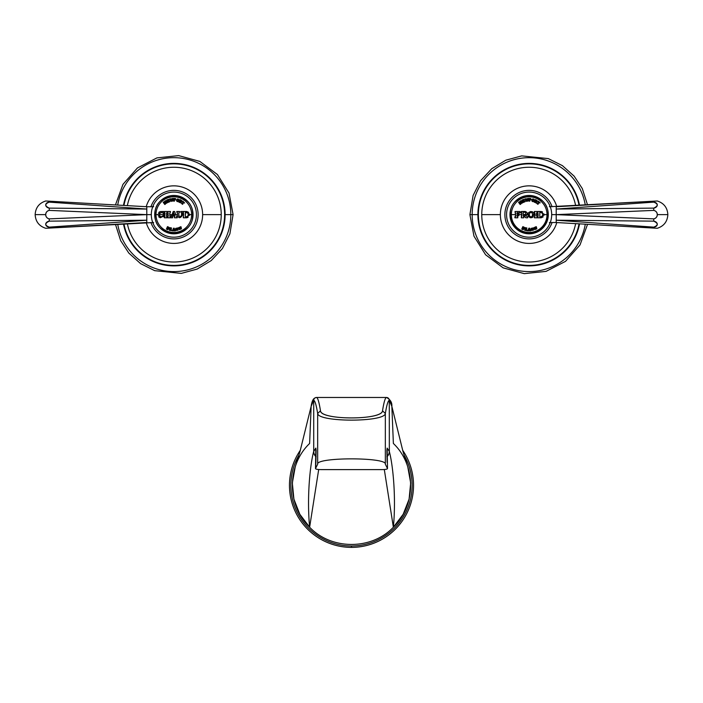 <?xml version="1.0" encoding="UTF-8"?>
<svg xmlns="http://www.w3.org/2000/svg" width="703" height="703" viewBox="0 0 703 703"><rect width="100%" height="100%" fill="white"/><g stroke="black" fill="none" stroke-linecap="round" stroke-linejoin="round"><path stroke-width="1.05" d="M224.626 214.635A50.757 50.757 0 0 0 123.948 205.434A50.757 50.757 0 0 1 224.626 214.635A50.757 50.757 0 0 1 123.948 223.826A50.757 50.757 0 0 0 224.626 214.635L225.101 214.635L224.626 214.635M117.709 224.187A56.961 56.961 0 0 0 178.659 271.393A56.961 56.961 0 0 0 230.83 214.635L233.088 214.635L230.83 214.635A56.961 56.961 0 0 0 178.659 157.876A56.961 56.961 0 0 0 117.709 205.083A56.961 56.961 0 0 1 178.659 157.876A56.961 56.961 0 0 1 230.83 214.635L225.101 214.635A51.231 51.231 0 0 1 123.473 223.862A51.231 51.231 0 0 0 225.101 214.635A51.231 51.231 0 0 0 123.473 205.408A51.231 51.231 0 0 1 225.101 214.635L230.83 214.635A56.961 56.961 0 0 1 178.659 271.393A56.961 56.961 0 0 1 117.709 224.187M150.934 222.526A24.254 24.254 0 0 0 198.123 214.635A24.254 24.254 0 0 1 150.934 222.526A24.254 24.254 0 0 0 198.123 214.635A24.254 24.254 0 0 0 150.934 206.735A24.254 24.254 0 0 1 198.123 214.635A24.254 24.254 0 0 0 150.934 206.735M221.243 214.635A47.373 47.373 0 0 0 127.357 205.636A47.373 47.373 0 0 1 221.243 214.635L202.631 214.635A28.761 28.761 0 0 0 146.215 206.708A28.761 28.761 0 0 1 202.631 214.635L221.243 214.635A47.373 47.373 0 0 1 127.357 223.633A47.373 47.373 0 0 0 221.243 214.635M146.215 222.561A28.761 28.761 0 0 0 202.631 214.635A28.761 28.761 0 0 1 146.215 222.561M153.562 222.825L152.841 222.807A22.558 22.558 0 0 0 196.427 214.635A22.558 22.558 0 0 0 152.85 206.445L152.797 206.559A22.558 22.558 0 0 1 152.806 206.559L152.841 206.462A22.558 22.558 0 0 1 196.427 214.635A22.558 22.558 0 0 0 173.869 192.077A22.558 22.558 0 0 0 151.312 214.635A22.558 22.558 0 0 1 173.869 192.077A22.558 22.558 0 0 1 196.427 214.635A22.558 22.558 0 0 1 173.869 237.192A22.558 22.558 0 0 1 151.312 214.635A22.558 22.558 0 0 0 173.869 237.192A22.558 22.558 0 0 0 196.427 214.635A22.558 22.558 0 0 1 152.85 222.825L152.806 222.702A22.558 22.558 0 0 1 152.797 222.702L152.112 220.601L152.797 222.702A22.558 22.558 0 0 0 152.806 222.702M154.695 214.635A19.174 19.174 0 0 0 173.869 233.809A19.174 19.174 0 0 0 193.044 214.635A19.174 19.174 0 0 0 173.869 195.46A19.174 19.174 0 0 0 154.695 214.635A19.174 19.174 0 0 0 173.869 233.809A19.174 19.174 0 0 0 193.044 214.635A19.174 19.174 0 0 0 173.869 195.46A19.174 19.174 0 0 0 154.695 214.635M152.841 206.462L153.562 206.445M146.795 211.304L146.795 214.635L151.312 214.635L146.795 214.635L146.795 206.735L146.795 215.188M49.245 220.408L49.254 221.146A4.306 3.04 175.4 0 0 45.713 224.283A4.306 3.04 175.4 0 0 49.254 227.139L49.254 228.08L49.254 227.139L146.795 220.215L146.795 214.635L49.254 210.39A4.306 4.306 90 0 0 49.254 218.879L146.795 214.635L49.254 210.39L49.254 208.123L146.795 209.055L49.254 202.13A4.306 3.04 4.6 0 0 45.713 204.986A4.306 3.04 4.6 0 0 49.254 208.123L146.795 209.055L49.254 202.13L49.254 201.19L146.795 206.735L48.393 201.137M47.329 201.076L46.477 201.032M45.783 200.988L49.254 201.19L49.254 202.13C44.649 203.94 44.649 205.944 49.254 208.123A4.306 3.04 4.6 0 1 48.533 207.956M49.254 202.13L49.254 201.19C44.649 200.926 44.649 200.926 49.254 201.19L49.254 202.13A4.306 3.04 4.6 0 0 48.498 202.244M47.593 207.578A4.306 3.04 4.6 0 1 46.855 207.104M46.785 203.009A4.306 3.04 4.6 0 1 47.54 202.561M49.254 208.123L49.254 210.39C47.048 210.953 45.871 212.368 45.713 214.635A4.306 4.306 90 0 1 45.748 214.055M49.245 209.617L49.254 210.39L49.245 209.617M48.533 221.313A4.306 3.04 175.4 0 1 49.254 221.146L49.254 218.879L146.795 214.635L146.795 213.879M45.748 215.215A4.306 4.306 90 0 1 45.713 214.635C45.871 216.902 47.048 218.317 49.254 218.879A4.306 4.306 90 0 1 48.692 218.738M46.126 216.48A4.306 4.306 90 0 1 45.932 216.006M45.932 213.264A4.306 4.306 90 0 1 46.126 212.789M48.692 210.531A4.306 4.306 90 0 1 49.254 210.39M146.795 214.635L146.795 220.215L49.254 221.146C44.649 223.326 44.649 225.329 49.254 227.139L146.795 220.215L49.254 221.146L49.245 219.652M146.795 220.215L146.795 222.526L49.254 228.08L49.254 227.139A4.306 3.04 175.4 0 1 48.498 227.025M47.54 226.709A4.306 3.04 175.4 0 1 46.785 226.261M46.855 222.166A4.306 3.04 175.4 0 1 47.593 221.691M146.795 221.884L146.786 221.401M153.562 222.526L45.783 228.282M46.477 228.238L47.329 228.194M45.713 214.635L35.15 214.635L45.713 214.635M49.254 227.139L49.254 228.08C44.649 228.343 44.649 228.343 49.254 228.08M478.374 214.635A50.757 50.757 0 0 0 579.052 223.826A50.757 50.757 0 0 1 478.374 214.635A50.757 50.757 0 0 1 579.052 205.434A50.757 50.757 0 0 0 478.374 214.635L477.899 214.635L478.374 214.635M585.291 205.083A56.961 56.961 0 0 0 524.341 157.876A56.961 56.961 0 0 0 472.17 214.635L469.912 214.635L472.17 214.635A56.961 56.961 0 0 0 524.341 271.393A56.961 56.961 0 0 0 585.291 224.187A56.961 56.961 0 0 1 524.341 271.393A56.961 56.961 0 0 1 472.17 214.635L477.899 214.635A51.231 51.231 0 0 1 579.527 205.408A51.231 51.231 0 0 0 477.899 214.635A51.231 51.231 0 0 0 579.527 223.862A51.231 51.231 0 0 1 477.899 214.635L472.17 214.635A56.961 56.961 0 0 1 524.341 157.876A56.961 56.961 0 0 1 585.291 205.083M552.066 206.735A24.254 24.254 0 0 0 504.877 214.635A24.254 24.254 0 0 1 552.066 206.735A24.254 24.254 0 0 0 504.877 214.635A24.254 24.254 0 0 0 552.066 222.526A24.254 24.254 0 0 1 504.877 214.635A24.254 24.254 0 0 0 552.066 222.526M481.757 214.635A47.373 47.373 0 0 0 575.643 223.633A47.373 47.373 0 0 1 481.757 214.635L500.369 214.635A28.761 28.761 0 0 0 556.785 222.561A28.761 28.761 0 0 1 500.369 214.635L481.757 214.635A47.373 47.373 0 0 1 575.643 205.636A47.373 47.373 0 0 0 481.757 214.635M556.785 206.708A28.761 28.761 0 0 0 500.369 214.635A28.761 28.761 0 0 1 556.785 206.708M549.438 206.445L550.159 206.454A22.558 22.558 0 0 0 506.573 214.635A22.558 22.558 0 0 0 550.15 222.825L550.159 222.816A22.558 22.558 0 0 1 506.573 214.635A22.558 22.558 0 0 0 529.131 237.192A22.558 22.558 0 0 0 551.688 214.635A22.558 22.558 0 0 1 529.131 237.192A22.558 22.558 0 0 1 506.573 214.635A22.558 22.558 0 0 1 529.131 192.077A22.558 22.558 0 0 1 551.688 214.635A22.558 22.558 0 0 0 529.131 192.077A22.558 22.558 0 0 0 506.573 214.635A22.558 22.558 0 0 1 550.15 206.445L550.291 206.814M548.305 214.635A19.174 19.174 0 0 0 529.131 195.46A19.174 19.174 0 0 0 509.956 214.635A19.174 19.174 0 0 0 529.131 233.809A19.174 19.174 0 0 0 548.305 214.635A19.174 19.174 0 0 0 529.131 195.46A19.174 19.174 0 0 0 509.956 214.635A19.174 19.174 0 0 0 529.131 233.809A19.174 19.174 0 0 0 548.305 214.635M550.159 222.816L549.438 222.825M653.755 208.861L653.746 208.123A4.306 3.04 -4.6 0 0 657.287 204.986A4.306 3.04 -4.6 0 0 653.746 202.13L653.746 201.19L653.746 202.13L556.205 209.055L556.205 206.735L556.205 214.635L551.688 214.635L556.205 214.635L556.205 222.526L556.205 211.331M654.519 207.947A4.306 3.04 -4.6 0 1 653.746 208.123L653.746 210.39L556.205 214.635L653.746 218.879A4.306 4.306 -90 0 0 653.746 210.39L653.755 209.617M556.214 213.343L556.205 214.635L653.746 218.879L653.746 221.146L556.205 220.215L653.746 227.139A4.306 3.04 -175.4 0 0 657.287 224.283A4.306 3.04 -175.4 0 0 653.746 221.146L556.205 220.215L653.746 227.139L653.746 228.08L556.205 222.526L654.616 228.132M655.653 228.185L656.514 228.238M657.235 228.282L653.746 228.08L653.746 227.139C658.351 225.329 658.351 223.326 653.746 221.146A4.306 3.04 -175.4 0 1 654.519 221.322M653.746 227.139L653.746 228.08C658.351 228.343 658.351 228.343 653.746 228.08L653.746 227.139A4.306 3.04 -175.4 0 0 654.414 227.043M655.468 221.726A4.306 3.04 -175.4 0 1 656.277 222.28M656.119 226.331A4.306 3.04 -175.4 0 1 655.293 226.779M653.746 221.146L653.746 218.879C655.952 218.317 657.129 216.902 657.287 214.635L667.85 214.635L657.287 214.635C657.129 212.368 655.952 210.953 653.746 210.39L556.205 214.635L556.205 209.055L653.746 208.123C658.351 205.944 658.351 203.94 653.746 202.13A4.306 3.04 -4.6 0 1 654.414 202.227M653.755 219.652L653.746 218.879L653.755 219.652M556.214 215.575L556.214 216.155M556.214 216.761L556.205 217.341M556.205 212.007L556.214 213.325M655.293 202.49A4.306 3.04 -4.6 0 1 656.119 202.939M656.277 206.99A4.306 3.04 -4.6 0 1 655.468 207.543M653.746 210.39L653.746 208.123L556.205 209.055L653.746 202.13L653.746 201.19L657.235 200.988M549.438 206.735L653.746 201.19C658.351 200.926 658.351 200.926 653.746 201.19L654.616 201.137M656.514 201.032L655.653 201.076M556.205 206.735L653.746 201.19L653.746 202.13M547.004 214.635L548.015 214.635L547.004 214.635A17.83 17.83 0 0 1 529.174 232.465A17.83 17.83 0 0 1 511.353 214.635A17.83 17.83 0 0 0 529.174 232.465A17.83 17.83 0 0 0 547.004 214.635A17.83 17.83 0 0 0 529.174 196.805A17.83 17.83 0 0 0 511.353 214.635L515.712 214.635L514.877 217.789L517.803 217.789L516.969 215.443L517.803 214.995L518.849 215.759L518.849 214.635L521.89 214.635L521.327 217.789L523.805 217.789L523.384 215.311L525.835 217.789L527.645 217.789L527.645 216.893L525.053 215.25L528.05 214.635C529.921 218.756 531.872 218.756 533.911 214.635L535.159 214.635L534.368 217.789L537.303 217.789L536.512 214.635L538.111 214.635L537.751 217.789L540.906 217.789L544.069 214.635L547.004 214.635L544.069 214.635L540.906 211.48L537.751 211.48L538.111 214.635L536.512 214.635L537.303 211.48L534.368 211.48L535.159 214.635L533.911 214.635C533.718 209.028 526.565 212.552 528.05 214.635L526.714 214.635C527.751 213.387 527.276 212.341 525.299 211.48L521.327 211.48L521.89 214.635L518.849 214.635L518.849 213.51L517.803 214.274L516.969 213.826L517.197 212.605L520.158 212.939L520.738 212.376L519.86 211.48L515.035 211.48L515.712 214.635L511.353 214.635A17.83 17.83 0 0 1 529.174 196.805A17.83 17.83 0 0 1 547.004 214.635M530.203 230.066L529.517 228.167L528.928 228.167L527.821 230.874L528.682 230.874L528.542 230.022L529.561 230.022L529.429 230.874L530.624 230.874L529.517 228.167L528.928 228.167L527.821 230.874L528.682 230.874L527.821 230.47L528.928 228.167L529.517 228.167L530.624 230.874L529.429 230.874L529.561 230.022L528.542 230.022L528.682 230.874L528.507 230.118M533.392 227.957L533.428 228.624L531.679 228.264L533.428 228.624L533.164 227.921L531.02 228.378L531.152 229.345L532.9 229.96L531.125 229.811L531.16 230.487L533.401 230.18L533.375 229.011C531.53 228.906 530.967 228.651 531.679 228.264L533.428 228.624L533.164 227.921L531.02 228.378L531.064 229.292M536.055 226.682L534.06 227.614L534.412 228.528L536.248 228.73L534.491 228.985L534.675 229.635L536.793 228.835L536.503 227.702C534.684 228.009 534.078 227.895 534.675 227.35L536.468 227.315L536.284 226.665L536.468 227.315L534.675 227.35C534.078 227.895 534.684 228.009 536.503 227.702L536.793 228.835L536.503 227.702L536.793 228.835L534.675 229.635L534.491 228.985L536.248 228.73L534.412 228.528L534.016 227.693L536.055 226.682M525.317 228.37L524.649 230.276L525.712 230.505L525.853 229.415L527.303 230.839L526.45 229.547L526.89 227.983L525.22 227.631L524.649 230.276L525.22 227.631L526.89 227.983L525.159 227.895M521.916 228.739L523.155 229.732L524.183 227.227L522.847 226.63L521.749 229.108L522.847 226.63L524.5 227.517L524.078 228.466L524.183 227.227L522.847 226.63L522.241 228.554M526.494 200.293L526.09 198.773L524.939 198.949L526.503 201.445L526.855 199.968L527.645 201.269L528.366 198.413L527.549 198.536L527.637 200.118L526.846 198.817L526.494 200.293L526.09 198.773L524.939 198.949L526.503 201.445L524.939 198.949L526.09 198.773L526.494 200.293L526.846 198.817L527.637 200.118L527.549 198.536L528.366 198.413L527.645 201.269L526.855 199.968L526.503 201.445L526.855 199.968L527.645 201.269L528.41 198.677L527.584 198.808M534.236 200.619C532.962 202.148 532.145 201.928 531.793 199.968L532.048 199.424L531.793 199.968C533.076 198.466 533.885 198.677 534.236 200.619C533.885 198.677 533.076 198.466 531.793 199.968C532.145 201.928 532.962 202.148 534.236 200.619L534.052 199.432M522.839 201.954L522.953 202.596L525.132 201.717L525.229 200.996L523.392 201.743L523.278 201.102L524.456 200.636L523.085 200.742L522.891 200.144L524.403 199.45L521.942 200.091L522.804 202.227L521.942 200.091L523.656 199.397L521.942 200.091L522.804 202.227M534.667 201.374L534.078 202.016L535.053 202.49L535.343 201.418L536.512 203.202L535.994 201.735C537.224 201.84 537.487 201.374 536.802 200.337L535.264 199.582L534.254 201.647L535.264 199.582L536.881 200.373L535.264 199.582L534.254 201.647M519.183 201.875L518.559 202.323L520.15 204.511L520.958 203.932L519.543 202.596L521.828 203.299L522.267 202.587L520.861 200.654L520.062 201.243L521.477 202.578L519.183 201.875L518.559 202.323L520.15 204.511L518.559 202.323L519.183 201.875L521.477 202.578L520.062 201.243L520.861 200.654L522.267 202.587L521.828 203.299L519.543 202.596L520.958 203.932L520.15 204.511L520.958 203.932L519.543 202.596L521.828 203.299L522.452 202.842L520.861 200.654L520.062 201.243L521.477 202.578M537.813 203.105L537.022 203.642L537.944 204.362L539.166 202.323L539.807 203.018L540.106 202.622L538.19 201.12L537.874 201.506L538.709 201.963L537.268 203.325L538.709 201.963L537.874 201.506L538.19 201.12L539.992 202.991L539.166 202.323L537.944 204.362L537.022 203.642L537.944 204.362L539.166 202.323L539.992 202.991L538.19 201.12L537.874 201.506L538.709 201.963L537.268 203.325M530.783 198.492L530.721 199.933L531.371 199.59L530.721 199.933L530.783 198.492L528.981 198.413L528.867 201.12L529.763 201.155L529.728 199.889L530.721 199.933L530.783 198.492L528.981 198.413L528.884 200.715L528.981 198.413L530.783 198.492L530.721 199.933L529.684 199.933L529.763 201.155L528.867 201.12L529.763 201.155L529.684 199.933M528.331 216.085L528.05 214.635L529.403 214.635L529.429 215.162M532.268 216.102L532.549 215.013M533.893 214.178L533.911 214.635C531.872 218.756 529.921 218.756 528.05 214.635C526.565 212.552 533.718 209.028 533.911 214.635L532.558 214.635C531.916 219.327 528.331 215.074 529.403 214.635C528.331 214.213 531.899 209.933 532.558 214.635C531.916 219.327 528.331 215.074 529.403 214.635C528.331 214.213 531.899 209.933 532.558 214.635L533.893 215.092M533.217 216.788L531.969 217.631M530.818 217.789L529.869 217.578M528.805 216.849L528.454 216.339M538.111 216.296L538.111 214.635L538.111 216.296M540.906 211.48L537.751 211.48L540.906 211.48L544.069 214.635L540.906 217.789L537.751 217.789M541.266 211.498L542.531 211.928L541.266 211.498M543.99 213.94L543.99 215.329L543.99 213.94M543.147 216.858L541.266 217.772L543.147 216.858M537.751 211.48L537.751 212.157L537.751 211.48M537.751 212.157L538.111 214.635M540.906 216.893L542.619 215.645L540.906 216.893L539.781 216.665L540.906 216.893L539.781 216.665L539.781 212.376L540.906 212.157L540.009 212.157L542.619 213.396L540.906 212.157M539.781 212.376L539.781 216.665L539.781 212.376M542.619 215.645L542.619 213.396L542.619 215.645M533.946 199.309L533.419 199.002L533.946 199.309M533.226 198.958L532.514 199.046L533.226 198.958M531.925 201.084L532.566 201.568L531.925 201.076M532.979 201.251L533.559 200.777L532.979 201.251M533.665 200.469C532.918 201.612 532.487 201.489 532.356 200.118C533.155 198.993 533.595 199.116 533.665 200.469L533.586 199.573L533.665 200.469C532.918 201.612 532.487 201.489 532.356 200.118C533.155 198.993 533.595 199.116 533.665 200.469M522.953 202.596L525.132 201.717L522.953 202.596M525.132 201.717L525.229 200.996L525.132 201.717M524.368 201.497L524.956 200.961M523.208 201.278L523.955 200.83L523.208 201.278M523.955 200.83L524.403 200.759M523.928 200.408L523.085 200.742L523.928 200.408M522.821 200.32L523.849 199.757L522.891 200.144M524.403 199.45L523.656 199.397M534.078 202.016L535.053 202.49L534.078 202.016M535.194 201.629L535.229 202.121M535.449 201.471L535.818 202.868L535.475 201.497M535.818 202.868L536.512 203.202L535.818 202.868M536.688 202.833L535.994 201.735L536.688 202.833M537.25 201.19L536.969 201.691L537.25 201.19M535.994 201.735L535.994 201.735C537.224 201.84 537.487 201.374 536.802 200.337M535.95 201.401L535.449 201.111L535.871 200.25L535.449 201.111L535.95 201.401L536.415 200.46L535.871 200.25L536.415 200.46L535.95 201.401L535.449 201.111L535.871 200.25L536.415 200.46M520.774 203.677L520.194 203.501M522.267 202.587L521.696 202.411M521.037 201.506L521.046 200.909M518.744 202.578L519.324 202.754L518.744 202.578M529.702 199.555L529.737 198.773L529.702 199.555L530.431 199.634L530.475 198.764L529.737 198.773L530.475 198.764L530.431 199.634L529.702 199.555L529.737 198.773L530.475 198.764L530.431 199.634L529.702 199.555M530.475 198.764L530.431 199.634M528.542 230.022L529.561 230.022L529.429 230.874L530.624 230.47M529.051 228.616L528.691 229.617L529.421 229.617L529.051 228.616L529.421 229.617L528.691 229.617L529.051 228.616M531.152 229.345L531.02 228.378L531.152 229.345L531.02 228.378L531.152 229.345L531.02 228.378L531.152 229.345L531.02 228.378L531.152 229.345L532.9 229.96L531.398 229.793M531.125 229.811L531.16 230.487L531.125 229.811M531.16 230.487L533.401 230.18L533.489 229.09M533.375 229.011L533.401 230.18L533.375 229.011C531.53 228.906 530.967 228.651 531.679 228.264L533.155 228.642M534.412 228.528L534.06 227.614L534.315 228.493M534.755 228.906L534.675 229.635M536.503 227.702L536.793 228.835L536.635 227.754M534.675 227.35L536.204 227.385L534.675 227.35M536.204 227.385L536.284 226.665M524.649 230.276L525.712 230.505L524.649 230.276M525.8 230.109L525.642 229.635M525.853 229.415L526.547 230.681L525.888 229.442M526.547 230.681L527.303 230.839L526.547 230.681M526.89 227.983L526.45 229.547L527.382 230.443M526.327 229.231L525.765 229.064L525.967 228.132L525.765 229.064L526.327 229.231L526.538 228.211L525.967 228.132L526.538 228.211L526.327 229.231L525.765 229.064L525.967 228.132L526.538 228.211M521.749 229.108L523.155 229.732L521.749 229.108M523.155 229.732L524.218 228.413L524.183 227.227M523.542 227.183L523.463 228.088L523.419 227.236M523.805 227.306L523.463 228.088M523.085 228.22L523.014 229.371L523.085 228.22L523.753 228.721L522.637 229.204L523.454 228.387L523.014 229.371L522.962 228.264M535.159 215.812L534.368 216.893L535.159 214.635L534.368 216.893M534.368 217.789L537.303 217.789L534.368 217.789M537.303 217.789L537.303 216.893L537.303 217.789M537.303 216.893L536.512 215.812L537.303 216.893L536.512 215.812L536.512 213.229L536.512 215.812M536.512 213.229L537.303 212.157M537.303 211.48L534.368 211.48L537.303 211.48M534.368 211.48L534.368 212.157L534.368 211.48M534.368 212.157L535.159 214.635M521.89 215.918L521.327 216.893L521.89 215.918L521.327 211.48L525.299 211.48L521.327 211.48L521.89 213.132L521.327 216.893M521.327 217.789L523.805 217.789L521.327 217.789M523.805 217.789L523.805 216.893L523.805 217.789M523.243 215.918L523.805 216.893M523.673 215.311L525.835 217.789L523.779 215.355M525.835 217.789L527.645 217.789L525.835 217.789M527.645 217.789L527.645 216.893L527.645 217.789M525.299 211.48C527.276 212.341 527.751 213.387 526.714 214.635L525.053 215.25L527.645 216.893M524.623 214.591L523.243 214.45L523.243 212.288L523.243 214.45L524.623 214.591C526.239 213.853 526.239 213.044 524.623 212.157L523.243 212.288L524.623 212.157C526.239 213.044 526.239 213.853 524.623 214.591L523.243 214.45L523.243 212.288L524.623 212.157M525.651 212.719L525.835 213.466L525.651 212.719M525.8 213.659L525.044 214.512M514.877 216.893L514.877 217.789L515.712 215.953L515.035 211.48L519.86 211.48L520.738 212.376L520.158 212.939L517.197 212.605L517.426 214.274L517.197 212.605L520.158 212.939L520.738 212.376L519.86 211.48L515.035 211.48L515.712 215.953L514.877 216.893L515.65 216.278M514.877 217.789L517.803 217.789L514.877 217.789M517.803 217.789L517.803 216.893L517.803 217.789M516.969 215.953L517.803 216.893M516.969 215.443L517.426 214.995M517.803 214.995L518.26 215.443M518.26 215.759L518.849 215.759L518.26 215.759M518.849 213.51L518.26 213.51L518.849 213.51L518.849 215.759M517.803 214.274L518.26 213.826M182.437 215.311L182.437 214.635L182.437 215.311C180.311 218.431 178.659 218.431 177.481 215.311L177.481 212.877L177.481 215.311C178.659 218.431 180.311 218.431 182.437 215.311L182.437 212.877L182.437 214.635L183.659 214.635L183.298 217.789L186.453 217.789L189.617 214.635L191.647 214.635A17.83 17.83 0 0 0 173.826 196.805A17.83 17.83 0 0 0 155.996 214.635A17.83 17.83 0 0 0 173.826 232.465A17.83 17.83 0 0 0 191.647 214.635A17.83 17.83 0 0 1 173.826 232.465A17.83 17.83 0 0 1 155.996 214.635L157.806 214.635L160.407 217.737L164.124 215.83L163.421 216.814L164.124 215.83L163.509 215.54L164.124 215.83L163.509 215.54L163.026 216.216M174.37 214.775L175.759 214.635L174.608 211.48L173.254 211.48L171.637 215.935L170.662 216.893L172.112 214.635L172.833 214.635L173.579 212.587L174.318 214.635L172.745 214.863L174.406 214.863L172.78 214.775M170.662 216.893L171.637 215.935L170.662 217.789L172.692 217.789L170.662 217.789L170.662 216.893L170.662 217.789L172.692 217.789L172.323 216.032L172.692 216.893M176.233 215.935L177.209 217.789L174.458 217.789L174.731 215.759L172.323 216.032L174.731 215.759L174.458 217.789L177.209 217.789L176.233 215.935M181.146 227.702L181.436 228.835L179.327 229.635L179.133 228.985L179.327 229.635L181.436 228.835L181.146 227.702C179.327 228.009 178.72 227.895 179.327 227.35L181.11 227.315L180.926 226.665L181.11 227.315L179.327 227.35C178.72 227.895 179.327 228.009 181.146 227.702L181.436 228.835L181.277 227.754M179.054 228.528L178.711 227.614L179.054 228.528L178.711 227.614L180.926 226.665L178.659 227.693L179.054 228.528L180.899 228.73L179.397 228.906L180.899 228.73L179.054 228.528L178.711 227.614L178.966 228.493M174.608 211.48L175.759 214.635L177.481 214.635L175.759 214.635L174.608 211.48L173.254 211.48L174.608 211.48M166.488 216.023L167.05 217.789L164.344 217.789L165.003 216.023L164.344 217.789L167.05 217.789L166.716 214.767L166.488 216.023L166.716 214.767L168.298 214.995L167.727 217.789L170.442 217.789L169.783 213.246L169.783 214.635L172.112 214.635L173.254 211.48L171.637 215.935M173.272 213.422L173.483 212.842M174.291 214.547L173.579 212.587L172.833 214.635L169.783 214.635L170.442 217.789L167.727 217.789L168.298 214.995L166.716 214.767L168.298 214.995L167.727 217.789L170.442 217.789L169.783 216.023L170.442 216.893M175.759 214.635L174.344 214.696M173.667 212.833L174.116 214.081M173.562 214.863L172.885 214.863M172.745 214.863L174.406 214.863M168.298 216.023L167.727 216.858M170.442 212.157L169.783 213.246L170.442 211.48L170.442 212.157L170.442 211.48L167.727 211.48L170.442 211.48L167.727 211.48L168.07 214.371L166.488 214.151L167.05 212.411L166.488 213.246M167.727 212.411L168.298 213.246M167.05 212.411L167.05 211.48L167.05 212.411L167.05 211.48L164.344 211.48L167.05 211.48L164.344 211.48L165.003 213.246L164.344 212.157L165.003 213.246L164.344 217.789L167.05 217.789L167.05 216.858M183.298 217.789L183.298 216.893L183.298 217.789L186.453 217.789L189.617 214.635L186.453 211.48L183.298 211.48L183.659 214.635L182.437 214.635L183.07 211.48L183.07 212.244L183.07 211.48L180.812 211.48L183.07 211.48L180.812 211.48L181.541 212.877L180.812 212.157M182.437 212.877L183.07 212.244M181.541 212.877L181.541 215.311C180.504 217.042 179.599 217.042 178.834 215.311C179.599 217.042 180.504 217.042 181.541 215.311M181.532 215.39L180.478 216.629L181.523 215.487M178.834 215.311L178.834 212.877L178.834 215.311L178.834 212.877L179.555 211.48L179.555 212.157L179.555 211.48L176.752 211.48L179.555 211.48L176.752 211.48L177.481 212.877L176.752 212.157M163.474 213.73L162.252 212.324L159.616 213.387L162.252 212.324L163.474 213.73L164.124 213.545L163.535 211.48L162.56 211.691L163.535 211.48L164.124 213.545L163.474 213.73L162.252 212.324L163.474 213.73L164.124 213.545L163.535 211.48L160.407 211.541L162.56 211.691L160.407 211.541L157.806 214.635L160.407 217.737L164.124 215.83M160.056 217.658L158.729 216.867L160.056 217.658M158.729 212.411L160.056 211.629L158.729 212.411M161.084 216.876L163.509 215.54L161.084 216.876L159.616 215.768L161.084 216.876M159.616 213.387L159.616 215.768L159.388 214.635L165.003 214.635L159.388 214.635L159.616 213.387M161.479 212.157L162.331 212.359M186.805 211.498L188.694 212.411L186.805 211.498M189.538 213.94L189.538 215.329L189.538 213.94M188.096 217.332L186.805 217.772L188.096 217.332M183.298 211.48L186.453 211.48L183.298 211.48L183.298 212.157L183.298 211.48M183.298 212.157L183.659 214.635M186.453 216.893L188.167 215.645L186.453 216.893L185.328 216.665L186.453 216.893L185.328 216.665L185.328 212.376L186.453 212.157L185.557 212.157L188.167 213.396L186.453 212.157M185.328 212.376L185.328 216.665L185.557 212.157M188.167 215.645L188.167 213.396L188.167 215.645M176.471 199.872L176.444 199.968C177.718 198.466 178.536 198.677 178.878 200.619L178.694 199.424M178.588 199.309L178.061 199.002L178.588 199.309M177.877 198.958L177.156 199.046L177.877 198.958M178.878 200.619C177.604 202.148 176.787 201.928 176.444 199.968C176.787 201.928 177.604 202.148 178.878 200.619C178.536 198.677 177.718 198.466 176.444 199.968M177.622 201.251L178.211 200.777L177.622 201.251M178.307 200.469C177.569 201.612 177.13 201.489 177.007 200.118C177.806 198.993 178.237 199.116 178.307 200.469L178.237 199.573L178.307 200.469C177.569 201.612 177.13 201.489 177.007 200.118C177.806 198.993 178.237 199.116 178.307 200.469M169.01 201.497L168.21 201.814L169.01 201.497L168.21 201.814L167.85 201.278L168.966 200.293L167.463 200.32L169.054 199.45L166.585 200.091L167.446 202.227L166.585 200.091L168.298 199.397L166.585 200.091L167.595 202.596L169.774 201.717L167.595 202.596L169.774 201.717L169.871 200.996L169.774 201.717L169.871 200.996L169.01 201.497L169.599 200.961M167.85 201.278L168.035 201.743L168.597 200.83L167.929 201.102M168.597 200.83L169.045 200.759M168.966 200.293L167.736 200.742L168.834 200.241M167.534 200.144L168.5 199.757L167.463 200.32M179.994 201.418L180.469 202.868L181.33 202.833L180.469 202.868L179.994 201.418L180.469 202.868L181.33 202.833L180.636 201.735C181.866 201.84 182.139 201.374 181.453 200.337L179.906 199.582L178.905 201.647L179.906 199.582L181.523 200.373L179.906 199.582L178.72 202.016L179.696 202.49L178.72 202.016L179.696 202.49L179.836 201.629L179.871 202.121M181.33 202.833L180.636 201.735L181.33 202.833M181.892 201.19L181.611 201.691L181.892 201.19M180.636 201.735L180.636 201.735C181.866 201.84 182.139 201.374 181.453 200.337M180.601 201.401L180.091 201.111L180.513 200.25L180.091 201.111L180.601 201.401L181.058 200.46L180.513 200.25L181.058 200.46L180.601 201.401L180.091 201.111L180.513 200.25L181.058 200.46M163.825 201.875L163.21 202.323L163.966 202.754L163.21 202.323L163.825 201.875L163.21 202.323L164.801 204.511L165.6 203.932L164.801 204.511L165.6 203.932L164.186 202.596L164.845 203.501L164.186 202.596L166.479 203.299L164.186 202.596L166.479 203.299L167.094 202.842L166.479 203.299L167.094 202.842L165.504 200.654L164.704 201.243L165.504 200.654L164.704 201.243L166.119 202.578L165.46 201.664L166.119 202.578L163.825 201.875L166.119 202.578M165.416 203.677L164.845 203.501M166.91 202.587L166.339 202.411M165.68 201.506L165.688 200.909M163.395 202.578L164.625 203.659L163.966 202.754M182.464 203.105L183.351 201.963L182.525 201.506L182.833 201.12L184.634 202.991L183.808 202.323L182.587 204.362L181.664 203.642L182.587 204.362L183.808 202.323L184.634 202.991L182.833 201.12L182.525 201.506L183.351 201.963L181.664 203.642L182.587 204.362L183.808 202.323L184.634 202.991L182.833 201.12L182.525 201.506L183.351 201.963L181.919 203.325M175.434 198.492L175.363 199.933L175.434 198.492L173.623 198.413L173.527 200.715L173.623 198.413L175.539 198.501L175.363 199.933L174.379 199.889L174.414 201.155L173.509 201.12L174.414 201.155L174.379 199.889L175.363 199.933L175.434 198.492L173.623 198.413L173.509 201.12L174.414 201.155L174.326 199.933M174.344 199.555L174.379 198.773L174.344 199.555L175.082 199.634L175.117 198.764L174.379 198.773L175.117 198.764L175.082 199.634L174.344 199.555L174.379 198.773L175.117 198.764L175.082 199.634L174.344 199.555M175.117 198.764L175.082 199.634M174.854 230.066L174.159 228.167L173.571 228.167L172.472 230.874L173.325 230.874L172.472 230.47L173.571 228.167L174.159 228.167L175.267 230.874L174.072 230.874L174.212 230.022L173.193 230.022L173.325 230.874L173.193 230.022L174.212 230.022L174.072 230.874L175.267 230.874L174.159 228.167L173.571 228.167L172.472 230.47L173.325 230.874L173.149 230.118M173.193 230.022L174.212 230.022L174.072 230.874L175.267 230.47M173.703 228.616L173.333 229.617L174.063 229.617L173.703 228.616L174.063 229.617L173.333 229.617L173.703 228.616M176.04 229.793L177.543 229.96L175.776 229.811L175.812 230.487L175.776 229.811L175.812 230.487L178.052 230.18L178.017 229.011C176.181 228.906 175.609 228.651 176.321 228.264L178.07 228.624L177.815 227.921L178.07 228.624L176.321 228.264L178.07 228.624L177.815 227.921L175.662 228.378L175.715 229.292M175.794 229.345L175.662 228.378L175.794 229.345L175.662 228.378L175.794 229.345L177.543 229.96L175.794 229.345L175.601 228.449L178.035 227.957M177.806 228.642L176.321 228.264C175.609 228.651 176.181 228.906 178.017 229.011L178.14 229.09M178.017 229.011L178.052 230.18L178.017 229.011L178.052 230.18L178.017 229.011L178.052 230.18L175.812 230.487M169.959 228.37L169.862 227.631L171.541 227.983L171.093 229.547L171.769 230.294L171.093 229.547L171.541 227.983L169.862 227.631L169.3 230.276L170.354 230.505L169.3 230.276L170.354 230.505L170.39 229.398L171.198 230.681L170.53 229.442L171.198 230.681L172.033 230.443M170.97 229.231L170.407 229.064L170.609 228.132L170.407 229.064L170.97 229.231L171.189 228.211L170.609 228.132L171.189 228.211L170.97 229.231L170.407 229.064L170.609 228.132L171.189 228.211M166.883 228.554L166.391 229.108L167.806 229.732L166.391 229.108L167.806 229.732L168.834 227.227L168.72 228.466L168.834 227.227L167.49 226.63L168.834 227.227L167.49 226.63L166.558 228.739M167.806 229.732L168.861 228.413L168.834 227.227M168.184 227.183L168.105 228.088L168.061 227.236M168.448 227.306L168.105 228.088M167.727 228.22L167.657 229.371L167.604 228.264L167.657 229.371L167.727 228.22L168.131 228.396M167.657 229.371L168.096 228.387L167.657 229.371L168.096 228.387L167.657 229.371L167.604 228.264M171.145 200.293L170.741 198.773L169.581 198.949L171.154 201.445L169.581 198.949L170.741 198.773L171.145 200.293L171.488 198.817L172.279 200.118L172.191 198.536L173.008 198.413L172.288 201.269L171.497 199.968L171.154 201.445L171.497 199.968L172.288 201.269L173.008 198.413L172.191 198.536L172.279 200.118L171.488 198.817L171.145 200.293L170.741 198.773L169.581 198.949L171.154 201.445L171.497 199.968L172.288 201.269L173.052 198.677L172.235 198.808M385.341 413.496C384.69 422.336 318.31 422.336 317.659 413.496L317.659 464.226C315.471 457.073 387.529 457.073 385.341 464.226L385.341 413.496L385.341 464.226C387.529 457.073 315.471 457.073 317.659 464.226L315.498 468.55C315.585 469.182 317.466 469.542 321.139 469.613L381.861 469.613L321.139 469.613C317.466 469.542 315.585 469.182 315.498 468.55L317.659 464.226L317.659 413.496C316.28 405.051 314.962 400.648 313.714 400.297L311.148 406.334L313.714 400.297L313.714 451.388L313.714 400.297A2.821 2.821 -90.5 0 1 316.508 397.476L316.535 397.476C317.782 397.687 319.092 402.125 320.48 410.789C320.955 420.306 382.037 420.306 382.52 410.789C383.908 402.125 385.218 397.687 386.465 397.476L316.535 397.476A2.821 2.821 89.5 0 0 313.714 400.297L313.714 400.297A2.821 2.821 -90 0 1 316.535 397.476A2.821 2.821 90 0 0 313.714 400.297C314.962 400.648 316.28 405.051 317.659 413.496L320.48 410.789C319.092 402.125 317.782 397.687 316.535 397.476L316.535 397.476C315.067 397.977 312.422 397.564 311.148 406.334L309.628 443.47C286.675 465.272 286.675 505.422 309.628 527.224C306.693 496.116 310.278 463.962 313.661 451.581L315.823 448.11L315.498 468.55L315.84 448.11L313.661 451.581C310.278 463.962 306.693 496.116 309.628 527.224C331.421 550.177 371.579 550.177 393.372 527.224L384.304 469.516L393.372 527.224L403.179 514.262L409.093 499.13L410.666 482.961L407.793 466.977L403.056 451.748L391.852 406.334L389.286 400.297L389.339 451.581C392.722 463.962 396.307 496.116 393.372 527.224C396.307 496.116 392.722 463.962 389.339 451.581A6.968 6.881 170.1 0 1 386.896 456.765A6.968 6.881 -9.9 0 0 389.339 451.581L389.33 451.546A6.968 6.881 170 0 1 386.887 456.722A6.968 6.881 -10 0 0 389.33 451.546L389.286 400.297C388.038 400.648 386.72 405.051 385.341 413.496L382.52 410.789C382.537 420.289 320.454 420.289 320.48 410.789L317.659 413.496C318.318 422.336 384.69 422.336 385.341 413.496C386.72 405.051 388.038 400.648 389.286 400.297A2.821 2.821 -90 0 0 386.465 397.476C385.218 397.687 383.908 402.125 382.52 410.789L385.341 413.496M387.502 468.55C387.415 469.182 385.534 469.542 381.861 469.613C385.534 469.542 387.415 469.182 387.502 468.55L385.341 464.226L387.502 468.55L387.16 448.11L389.286 451.388A6.951 6.863 169.8 0 1 386.887 456.537A6.951 6.863 -10.2 0 0 389.286 451.388L387.177 448.11L386.922 450.105L387.16 448.11L387.116 462.363A5.765 0.914 -4.2 0 1 387.125 462.425A5.765 0.914 175.8 0 0 387.116 462.363L386.887 450.043M311.148 406.334L299.944 451.748L295.207 466.977L292.334 482.961L293.907 499.13L299.821 514.262L309.628 527.224L318.696 469.516L309.628 527.224C331.421 550.177 371.579 550.177 393.372 527.224C416.325 505.422 416.325 465.272 393.372 443.47L391.852 406.334L389.286 400.297A2.821 2.821 -89.5 0 0 386.492 397.476A2.821 2.821 90 0 1 389.286 400.297A2.821 2.821 90.5 0 0 386.492 397.476L386.492 397.476C390.385 399.55 392.169 402.503 391.852 406.334M316.104 456.765A6.968 6.881 -170.1 0 1 313.661 451.581A6.968 6.881 9.9 0 0 316.104 456.765M316.113 456.722A6.968 6.881 -170 0 1 313.67 451.546A6.968 6.881 10 0 0 316.113 456.722M316.113 456.537A6.951 6.863 -169.8 0 1 313.714 451.388A6.951 6.863 10.2 0 0 316.113 456.537M316.078 450.105L315.823 448.11L316.078 450.105M316.069 450.061L315.84 448.11L316.069 450.061M316.113 450.043L315.875 462.425A5.765 0.914 4.2 0 1 315.884 462.363A5.765 0.914 -175.8 0 0 315.875 462.425A5.765 0.914 -175.8 0 0 315.884 462.486M315.875 462.425L315.498 468.55M351.5 545.985A60.643 60.643 0 0 0 404.067 455.113A60.643 60.643 0 0 1 351.5 545.985L351.5 547.382A62.04 62.04 0 0 1 300.418 450.14A62.04 62.04 0 0 0 351.5 547.382A62.04 62.04 0 0 0 402.582 450.14A62.04 62.04 0 0 1 351.5 547.382L351.5 545.985A60.643 60.643 0 0 1 298.933 455.113A60.643 60.643 0 0 0 351.5 545.985M523.454 228.387L523.014 229.371L523.454 228.387M521.89 213.132L521.327 212.157M515.712 213.062L515.035 212.157M520.158 212.939L519.35 212.605M516.969 213.826L517.426 214.274M529.403 214.512L528.067 214.274M528.296 213.255L528.647 212.622M530.563 211.506L533.05 212.297M532.558 214.635L532.452 213.615M519.965 204.257L519.983 203.659M520.818 201.664L520.246 201.497M535.176 200.32L535.15 199.828M538.366 201.638L537.874 201.506L538.366 201.638M539.807 203.018L539.561 202.578M172.323 216.032L174.827 216.032M174.458 216.893L174.458 217.789L177.209 217.789L177.209 216.893M183.659 216.296L183.298 216.893L183.659 216.296M179.397 228.906L179.327 229.635M180.856 227.385L180.926 226.665M171.541 227.983L169.801 227.895M162.56 211.691L160.407 211.541L157.806 214.635L155.996 214.635A17.83 17.83 0 0 1 173.826 196.805A17.83 17.83 0 0 1 191.647 214.635L189.617 214.635L186.453 211.48M177.481 212.877L177.481 214.635M169.783 214.635L169.783 213.246M169.054 199.45L168.298 199.397M164.625 203.659L164.616 204.257M184.204 202.578L184.458 203.018L184.204 202.578M170.284 229.635L170.442 230.109M164.344 216.893L165.003 216.023M162.841 216.383L163.509 215.54M165.46 201.664L164.889 201.497M179.827 200.32L179.792 199.828M183.008 201.638L182.525 201.506M179.555 212.157L178.834 212.877M115.441 224.31L120.688 240.69L128.834 253.098L140.582 263.616L154.686 270.664L181.286 273.388L197.174 269.073L211.252 260.558L222.447 248.493L229.89 233.818L233.088 214.635L229.029 193.097L217.42 174.511L199.845 161.418L178.72 155.618L156.927 157.894L137.454 167.938L122.963 184.371L115.441 204.951M153.562 206.735L146.795 206.735M45.713 200.988C39.096 203.141 35.581 207.693 35.15 214.635C35.581 221.577 39.096 226.129 45.713 228.282M587.559 204.951L582.312 188.58L574.166 176.172L562.418 165.653L548.314 158.606L521.714 155.881L505.826 160.196L491.749 168.711L480.553 180.776L473.11 195.452L469.912 214.635L473.971 236.173L485.58 254.758L503.155 267.852L524.28 273.652L546.073 271.376L565.546 261.331L580.037 244.899L587.559 224.31M549.438 222.526L556.205 222.526M657.287 228.282C663.904 226.129 667.419 221.577 667.85 214.635C667.419 207.693 663.904 203.141 657.287 200.988M548.015 214.635C547.356 224.319 542.347 230.47 532.997 233.08L524.491 232.878L516.942 228.958C512.654 225.145 510.448 220.373 510.343 214.635C509.174 190.328 549.184 190.337 548.015 214.635M192.657 214.635C193.826 238.932 153.825 238.941 154.985 214.635C153.825 190.328 193.826 190.337 192.657 214.635"/></g></svg>
